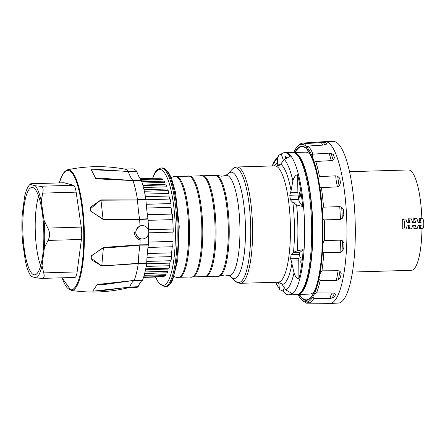 <?xml version="1.0" encoding="UTF-8"?>
<svg xmlns="http://www.w3.org/2000/svg" width="445" height="445" viewBox="0 0 445 445"><rect width="100%" height="100%" fill="white"/><g stroke="black" fill="none" stroke-linecap="round" stroke-linejoin="round"><path stroke-width="0.67" d="M314.626 290.974A71 16.966 88.3 0 1 309.853 294.095L297.861 294.445A71 16.966 -91.7 0 0 312.351 248.149A71 16.966 88.3 0 0 311.856 207.509A71 16.966 -91.7 0 0 293.711 152.502L305.704 152.151A71 16.966 88.3 0 1 310.649 154.988M321.924 270.827L319.866 274.12L318.881 279.204L320.178 280.5L336.392 280.433L338.445 279.666L340.547 277.157L341.254 273.046L339.93 271.244L338.128 270.71L321.924 270.827A80.167 19.152 88.3 0 0 323.81 253.038A80.167 19.152 -91.7 0 0 323.827 252.76L322.419 251.753L322.77 245.201C323.265 241.88 323.804 240.311 324.388 240.5L340.614 240.167L342.483 240.795L344.024 242.987L343.818 248.171L344.024 242.987M309.247 302.956L305.676 301.471L305.164 302.005L306.188 303.167L328.132 303.318L309.247 302.956A80.167 19.152 -91.7 0 0 313.936 298.328L312.779 296.982L314.22 294.245L316.573 292.921L332.732 292.96L334.479 293.3L335.63 294.39L334.545 296.715L335.63 294.39M298.2 294.434L299.835 298.067L306.188 303.167M306.649 147.301L308.246 146.038L324.366 145.003L325.99 144.597L326.752 143.679L325.44 142.695L323.287 142.489L305.17 143.574A80.167 19.152 -91.7 0 0 302.695 143.073L299.691 144.091L297.327 146.789M319.516 176.626C318.881 176.42 318.687 178.083 318.926 181.621L319.899 187.645L337.61 186.889L339.363 185.838L340.481 182.723L339.663 178.117L337.694 176.298L335.702 175.831L319.516 176.626A80.167 19.152 -91.7 0 0 315.728 161.496L314.276 162.086L312.841 157.953A78.926 18.857 88.3 0 0 306.889 147.095L305.231 145.576L305.17 143.574M324.388 240.5A80.167 19.152 88.3 0 0 324.272 220.214A80.167 19.152 -91.7 0 0 324.26 219.908L322.781 219.363L322.436 212.482C322.564 208.727 322.931 206.964 323.537 207.175L339.752 206.602L341.688 207.209L343.462 209.406L343.796 214.763L343.462 209.406M313.936 298.328L330.107 298.395L332.226 298.022L334.545 296.715M327.203 303.151L326.858 303.462L329.678 303.479A80.968 19.346 -91.7 0 0 329.929 303.479A80.968 19.346 -91.7 0 0 345.682 259.88A80.968 19.346 -91.7 0 0 346.271 252.682A80.968 19.346 -91.7 0 0 346.738 219.53A80.968 19.346 -91.7 0 0 325.195 141.616A80.968 19.346 -91.7 0 0 324.95 141.621L302.695 143.073M326.647 144.03L326.752 143.679L325.44 142.695M312.841 157.953C312.307 155.249 312.368 153.976 313.019 154.131L329.161 153.169L331.186 153.403L333.288 154.515L334.456 157.58L333.288 154.515M315.728 161.496L331.903 160.573L333.806 159.505M333.578 159.783L334.456 157.58M324.26 219.908L340.497 219.402L342.355 218.267L343.796 214.763M329.929 303.479L338.334 303.078A80.818 19.307 88.3 0 0 354.053 259.563A80.818 19.307 -91.7 0 0 333.611 141.521L325.195 141.616M323.827 252.76L340.063 252.487L342.027 251.453L343.818 248.171M322.436 212.482A78.926 18.857 88.3 0 0 319.899 187.645L320.216 187.773M352.479 272.04L411.386 270.315A50.202 11.993 -91.7 0 0 420.798 246.969A50.202 11.993 -91.7 0 0 421.977 228.491M414.69 228.702L417.132 228.63L418.166 225.526L421.17 225.437L420.113 228.53L419.429 228.352L419.413 224.97M403.526 229.03A4.951 1.185 88.3 0 1 403.437 229.019L402.758 228.836A50.202 11.993 -91.7 0 0 402.636 218.957L403.32 219.14A4.951 1.185 88.3 0 1 404.566 224.219A4.951 1.185 88.3 0 1 403.526 229.03L406.079 228.953L407.114 225.849L410.118 225.76L409.055 228.858L411.608 228.791L412.637 225.687L415.641 225.598L414.584 228.697L413.9 228.513L413.883 225.131M409.055 228.858L408.371 228.674L408.354 225.292M402.636 218.957L405.873 219.068L407.075 222.761L410.079 222.672L407.014 222.244M408.315 222.205L408.254 218.795L411.403 218.901L408.933 218.973L410.079 222.672M412.543 222.083L413.844 222.044L413.778 218.634L416.926 218.74L414.462 218.812L415.608 222.511L412.604 222.6L411.403 218.901M418.072 221.922L419.374 221.883L419.307 218.473L419.991 218.651L421.131 222.35L418.128 222.439L416.926 218.74M422.667 228.457A4.951 1.185 -91.7 0 0 422.75 228.469A4.951 1.185 -91.7 0 0 423.79 223.657A4.951 1.185 -91.7 0 0 422.544 218.578L419.307 218.473M421.86 218.395A50.202 11.993 -91.7 0 0 408.449 169.957L349.548 171.681M408.254 218.795L408.933 218.973M415.608 222.511L413.844 222.044M413.778 218.634L414.462 218.812M421.131 222.35L419.374 221.883M285.256 158.47A2.414 0.579 88.3 0 1 285.501 156.785A2.414 0.579 88.3 0 1 285.762 156.49A2.414 0.579 88.3 0 1 286.307 157.725M278.448 165.612L280.684 164.094L284.305 159.438L290.196 156.373A71.117 16.993 -91.7 0 0 285.762 152.796A71.117 16.993 -91.7 0 0 283.921 152.724A71.117 16.993 -91.7 0 0 281.323 154.076L283.432 160.539M302.645 206.536L299.468 201.969A4.951 1.185 -91.7 0 1 298.74 199.516L290.374 199.761L292.532 202.175L296.626 204.95L302.645 206.536A71.117 16.993 -91.7 0 0 300.992 192.212A71.117 16.993 -91.7 0 0 297.599 174.763C295.552 175.03 293.978 177.077 292.877 180.898L291.091 190.644A60.754 14.518 -91.7 0 0 280.684 164.094L277.346 164.194L277.502 163.282A60.754 14.518 -91.7 0 0 273.992 165.902M293.483 252.354L291.075 254.612L290.585 258.751L298.895 258.512A4.951 1.185 -91.7 0 0 298.767 260.842L298.912 278.748A71.117 16.993 -91.7 0 0 303.173 249.645L297.193 250.78L293.483 252.354A60.754 14.518 -91.7 0 0 292.849 202.369M298.912 278.748C296.865 278.603 295.241 276.645 294.045 272.88L291.336 261.059L298.767 260.842M284.316 287.67L283.059 291.113A71.117 16.993 -91.7 0 0 288.076 294.796A71.117 16.993 -91.7 0 0 291.931 293.405L285.968 290.045L282.23 284.6A60.754 14.518 -91.7 0 0 287.514 278.987A60.754 14.518 -91.7 0 0 292.026 263.218M283.059 291.113L279.861 289.712L279.31 288.332L278.87 283.031L280.478 282.987M277.502 163.282L277.647 157.719L278.982 155.066L281.323 154.076M298.74 199.516L298.078 195.021A4.951 1.185 88.3 0 1 297.889 192.585L297.599 174.763M300.002 192.869A2.414 0.579 88.3 0 1 300.33 195.578A2.414 0.579 88.3 0 1 299.824 197.341A2.414 0.579 88.3 0 1 299.474 196.879A2.414 0.579 88.3 0 1 299.19 194.198A2.414 0.579 88.3 0 1 299.685 192.513A2.414 0.579 88.3 0 1 300.002 192.869M285.44 152.557L292.476 152.351A71.189 17.01 88.3 0 1 310.727 207.882A71.189 17.01 88.3 0 1 303.523 288.015A71.189 17.01 88.3 0 1 296.637 294.668L289.6 294.874A71.189 17.01 88.3 0 0 296.487 288.221A71.189 17.01 88.3 0 0 301.905 192.157A71.189 17.01 -91.7 0 0 286.652 152.702A71.189 17.01 -91.7 0 0 285.44 152.557L283.921 152.724M301.304 291.697A69.948 16.715 -91.7 0 0 304.569 286.858A69.948 16.715 -91.7 0 0 312.151 215.486A69.948 16.715 -91.7 0 0 297.31 155.044M290.374 199.761L289.767 195.266L291.091 190.644M290.585 258.751L291.336 261.059M278.292 165.629L276.918 165.301L277.346 164.194M278.386 282.341L281.49 283.715L282.23 284.6M278.425 282.353L278.87 283.031M298.895 258.512L299.441 254.368A4.951 1.185 88.3 0 1 300.136 252.248L303.173 249.645M299.969 259.607A2.414 0.579 88.3 0 1 300.475 257.349A2.414 0.579 88.3 0 1 301.126 259.747A2.414 0.579 88.3 0 1 300.62 262.177A2.414 0.579 88.3 0 1 300.286 261.771A2.414 0.579 88.3 0 1 299.969 259.607M144.681 273.469L167.264 272.813A49.523 11.831 -91.7 0 0 167.531 272.279A49.523 11.831 -91.7 0 0 167.982 271.283L145.048 271.956M166.052 272.696L166.096 274.693L144.18 275.333M143.93 276.184L165.368 275.555A49.523 11.831 -91.7 0 0 166.096 274.693M164.172 275.594L164.194 276.484L143.652 277.085M143.557 277.374L163.454 276.796A49.523 11.831 -91.7 0 0 164.194 276.484M162.269 276.829L143.54 277.43M141.31 180.286L141.232 180.136A55.708 13.311 88.3 0 1 136.721 171.358L128.271 171.503L98.145 169.506L91.331 169.851L95.853 178.651L102.667 178.306L132.944 180.581L141.31 180.286A59.363 14.184 -91.7 0 1 145.904 199.588L145.938 199.922A55.708 13.311 88.3 0 0 147.99 218.751L148.029 219.085A59.363 14.184 88.3 0 1 148.496 230.232M148.541 233.953A59.363 14.184 88.3 0 1 148.341 244.733L139.953 244.839L103.424 247.431L103.39 247.748L110.227 247.626L139.925 245.156A55.708 13.311 -91.7 0 0 138.289 263.307L108.619 265.52L101.783 265.654L103.39 247.748L91.409 255.719L91.186 258.267L101.755 265.971L138.262 263.624A59.424 14.201 88.3 0 1 134.162 280.411L97.227 284.5L92.738 291.169L129.612 287.164A59.424 14.201 88.3 0 1 128.305 287.743C109.387 292.337 90.285 293.222 71.016 290.396L62.039 277.808M124.161 169.044L132.521 168.855A59.363 14.184 -91.7 0 1 136.643 171.203L136.721 171.358M127.632 287.843L135.992 287.537A59.363 14.184 -91.7 0 0 138.056 286.836L138.128 286.719A55.708 13.311 88.3 0 1 142.456 280.3L134.084 280.522A55.708 13.311 -91.7 0 0 129.684 287.047L99.63 291.002L92.81 291.052L97.149 284.611L103.963 284.566L134.162 280.406L142.456 280.3M142.534 280.189A59.363 14.184 -91.7 0 0 146.678 263.218L146.705 262.9L138.289 263.312L138.262 263.624L146.678 263.218M148.341 244.733L148.313 245.045A55.708 13.311 -91.7 0 0 146.705 262.9M148.029 219.085L139.641 219.48A59.424 14.201 88.3 0 1 139.969 225.838L141.81 225.498L144.008 225.81A6.686 6.475 104.9 0 0 135.853 231.528A6.686 6.475 104.9 0 0 142.367 238.943A6.686 6.475 104.9 0 0 144.008 225.81M140.564 238.731L140.125 238.615A59.424 14.201 88.3 0 1 140.097 240.011A59.424 14.201 88.3 0 1 139.953 244.845L139.925 245.156L148.313 245.045M147.99 218.751L139.602 219.146L139.641 219.48L103.079 219.424L103.045 219.096L139.602 219.146A55.708 13.311 88.3 0 1 137.516 200L100.982 200.211L103.045 219.096L90.869 211.336L90.58 208.655L100.948 199.877L90.485 207.264L90.519 210.919L103.079 219.424M100.948 199.877L145.938 199.922M71.022 290.396A60.381 14.429 88.3 0 0 84.378 233.948A60.381 14.429 -91.7 0 0 67.49 169.795C86.564 165.852 105.682 165.618 124.839 169.1A59.424 14.201 88.3 0 1 128.193 171.347L91.253 169.69L95.936 178.801L132.944 180.581A59.424 14.201 88.3 0 1 137.483 199.666L145.904 199.588M134.451 232.496C134.668 236.406 136.548 238.909 140.097 240.011M140.125 238.615C134.39 234.637 134.34 230.377 139.969 225.838M101.755 265.971L91.125 259.58L91.069 256.136L103.424 247.431M138.128 286.719L129.684 287.047L138.056 286.836M92.738 291.169L97.227 284.5M136.643 171.203L128.271 171.503M141.232 180.136L132.86 180.425A55.708 13.311 88.3 0 1 128.271 171.509M91.253 169.69L95.936 178.801M64.119 182.778L30.705 183.757L30.177 184.397A47.415 11.331 88.3 0 0 29.192 185.292A47.415 11.331 88.3 0 0 24.603 196.618L22.25 214.496A47.415 11.331 88.3 0 0 22.584 241.991L25.393 261.248A47.415 11.331 88.3 0 0 31.3 276.523L36.462 277.903L41.735 278.403L74.832 277.435A12.382 2.959 -91.7 0 0 77.124 271.917L81.402 239.455A12.382 2.959 -91.7 0 0 81.246 227.106L76.145 192.14A12.382 2.959 88.3 0 0 73.497 185.276L64.119 182.778A12.382 2.959 -91.7 0 0 63.908 182.756L30.805 183.724L30.177 184.397L35.339 185.771L40.083 186.255C42.87 186.65 43.755 188.936 42.737 193.119L41.246 201.051L44.055 220.303L47.837 228.079C50.079 232.29 50.129 236.406 47.988 240.428L44.389 247.804A47.415 11.331 -91.7 0 0 44.055 220.303M41.213 278.386C43.994 278.492 44.828 276.668 43.71 272.896L42.036 265.682L44.389 247.804M41.246 201.051A47.415 11.331 -91.7 0 0 35.339 185.771M36.462 277.903A47.415 11.331 -91.7 0 0 42.036 265.682M24.358 249.595A43.705 10.441 88.3 0 1 32.657 187.523A43.705 10.441 88.3 0 1 42.281 212.704A43.705 10.441 88.3 0 1 35.205 274.737A43.705 10.441 88.3 0 1 24.358 249.595M140.703 179.48L162.258 178.851A49.523 11.831 -91.7 0 1 163.009 179.558L141.271 180.192M161.062 178.884L161.062 178.128L140.181 178.74M161.062 178.128A49.523 11.831 -91.7 0 0 160.322 177.933L140.036 178.523M163.009 179.558L163.009 181.454M165.251 184.92A47.665 11.386 -91.7 0 0 164.973 184.38L164.973 182.378A49.523 11.831 -91.7 0 0 164.216 181.115L141.816 181.771M167.476 190.582A47.665 11.386 -91.7 0 0 166.958 189.03L166.953 186.817A49.523 11.831 -91.7 0 0 166.185 184.892L142.956 185.576M169.64 199.065A47.665 11.386 -91.7 0 0 168.972 196.028L168.961 193.403A49.523 11.831 -91.7 0 0 168.182 190.56L144.347 191.255M148.741 232.835L173.211 232.118A49.523 11.831 -91.7 0 0 173.172 229.03L172.771 219.619A49.523 11.831 -91.7 0 0 172.326 214.062L171.82 213.939A47.665 11.386 -91.7 0 0 171.041 207.326L171.013 203.565A49.523 11.831 -91.7 0 0 170.218 199.048L145.927 199.755M172.944 232.051L173.038 241.379L148.435 242.097M147.979 247.459L172.727 246.73A49.523 11.831 -91.7 0 0 173.038 241.379M146.772 261.426L170.969 260.72A49.523 11.831 -91.7 0 0 171.659 256.598L171.598 252.843A47.665 11.386 -91.7 0 0 172.209 246.747M145.715 268.858L169.133 268.174A49.523 11.831 -91.7 0 0 169.845 265.726L169.79 263.112A47.665 11.386 -91.7 0 0 170.324 260.737M167.982 271.283L167.937 269.08A47.665 11.386 -91.7 0 0 168.277 268.202M167.937 269.08L145.537 269.737M169.845 265.726L146.166 266.421M169.79 263.112L146.594 263.79M171.659 256.598L147.011 257.316M171.598 252.843L147.312 253.555M173.172 229.03L148.485 229.754M172.905 228.964L148.485 229.681M172.771 219.619L148.107 220.342M172.326 214.062L147.406 214.79M171.82 213.939L147.384 214.651M171.041 207.326L146.605 208.043M171.013 203.565L146.26 204.288M168.972 196.028L145.42 196.718M168.961 193.403L144.931 194.103M166.958 189.03L143.996 189.698M166.953 186.817L143.462 187.506M164.973 184.38L142.806 185.031M164.973 182.378L142.222 183.04M294.79 152.474A77.102 18.423 88.3 0 1 322.38 220.358C320.495 183.896 315.31 160.133 306.805 149.081A76.679 18.323 -91.7 0 0 295.219 152.457M299.368 294.401A76.679 18.323 -91.7 0 0 311.133 297.093C316.573 290.034 320.166 274.954 321.924 251.87L322.364 220.364A77.102 18.423 88.3 0 1 321.941 251.931A77.102 18.423 88.3 0 1 298.94 294.412M322.781 219.363A78.926 18.857 88.3 0 1 322.77 245.201M322.419 251.753A78.926 18.857 88.3 0 1 319.866 274.12M318.881 279.204A78.926 18.857 88.3 0 1 314.22 294.245M312.779 296.982A78.926 18.857 88.3 0 1 306.822 302.088M305.164 302.005A78.926 18.857 88.3 0 1 298.94 296.298M293.733 152.502A78.926 18.857 88.3 0 1 297.421 146.622M299.007 145.265A78.926 18.857 88.3 0 1 305.231 145.576M314.281 162.086A78.926 18.857 88.3 0 1 318.926 181.621M316.573 292.921A80.167 19.152 -91.7 0 0 320.178 280.5M313.019 154.131A80.167 19.152 -91.7 0 0 308.246 146.038M323.537 207.175A80.167 19.152 -91.7 0 0 321.396 187.629M340.614 240.167L340.063 252.487M342.027 251.453L342.483 240.795M338.128 270.71L336.392 280.433M338.445 279.666L339.93 271.244M340.547 277.157L341.254 273.046M332.732 292.96C331.586 293.322 330.707 295.135 330.107 298.395M332.226 298.022L334.479 293.3M324.444 303.351L324.505 303.062M321.251 142.534L322.942 145.092M325.006 144.925L323.287 142.489M329.161 153.169L331.291 160.606M333.533 159.866C333.288 160.484 332.504 158.331 331.186 153.403M335.702 175.831C336.125 180.898 336.759 184.58 337.61 186.889M339.363 185.838L339.312 185.81C339.018 185.771 338.478 182.6 337.694 176.298M340.481 182.723L339.663 178.117M339.752 206.602L340.497 219.402M342.355 218.267L341.688 207.209M422.544 218.578L419.991 218.651M403.32 219.14L405.873 219.068M297.193 250.78A66.911 15.987 -91.7 0 0 296.626 204.95M294.045 272.88A66.911 15.987 88.3 0 1 285.968 290.045M275.616 282.275A66.911 15.987 -91.7 0 0 279.31 288.332M277.647 157.719A66.911 15.987 -91.7 0 0 272.218 165.952M292.877 180.898A66.911 15.987 -91.7 0 0 284.305 159.438M297.889 192.585L290.468 192.802M298.078 195.021L289.767 195.266M299.468 201.969L292.532 202.175M278.158 282.202L278.136 282.202A58.189 13.901 88.3 0 0 283.765 276.762A58.189 13.901 -91.7 0 0 289.656 211.264A58.189 13.901 -91.7 0 0 274.737 165.879L274.754 165.879M279.449 165.229L276.918 165.301M277.396 282.225A60.754 14.518 -91.7 0 0 279.048 283.782M291.075 254.612L299.441 254.368M293.233 252.448L300.136 252.248M240.294 283.309A58.189 13.901 -91.7 0 0 245.924 277.869A58.189 13.901 -91.7 0 0 251.814 212.371A58.189 13.901 -91.7 0 0 236.896 166.986L234.604 167.531L231.889 169.623A57.461 13.728 88.3 0 1 249.283 205.729A57.461 13.728 88.3 0 1 244.133 277.263A57.461 13.728 88.3 0 1 235.149 280.967L237.975 282.898L240.294 283.309L278.136 282.202M231.089 276.901A53.144 12.699 -91.7 0 0 239.399 273.475A53.144 12.699 -91.7 0 0 244.227 253.722A53.144 12.699 -91.7 0 0 242.102 193.97A53.144 12.699 -91.7 0 0 228.079 173.917L225.504 175.519A50.14 11.982 88.3 0 1 237.419 199.455A50.14 11.982 88.3 0 1 238.754 252.254A50.14 11.982 88.3 0 1 234.204 270.894A50.14 11.982 88.3 0 1 228.424 275.455L231.089 276.901L235.149 280.967M216.826 175.358L213.366 175.458A50.68 12.11 -91.7 0 1 227.389 212.109A50.68 12.11 -91.7 0 1 222.483 271.728A50.68 12.11 -91.7 0 1 216.315 276.223L219.774 276.123A50.68 12.11 -91.7 0 0 223.423 271.7A50.68 12.11 -91.7 0 0 228.747 217.243A50.68 12.11 -91.7 0 0 216.826 175.358L221.749 176.22L225.504 175.519M216.315 276.223L206.558 276.512A50.68 12.11 -91.7 0 0 210.201 272.084A50.68 12.11 -91.7 0 0 215.53 217.633A50.68 12.11 -91.7 0 0 203.61 175.742L213.366 175.458M206.558 276.512L203.098 276.612A50.68 12.11 -91.7 0 0 209.267 272.112A50.68 12.11 -91.7 0 0 214.173 212.499A50.68 12.11 -91.7 0 0 200.15 175.842L203.61 175.742M203.098 276.612L193.336 276.896A50.68 12.11 -91.7 0 0 196.985 272.474A50.68 12.11 -91.7 0 0 202.308 218.017A50.68 12.11 -91.7 0 0 190.393 176.125L200.15 175.842M174.112 276.673L176.659 277.385A50.68 12.11 88.3 0 0 182.828 272.885A50.68 12.11 -91.7 0 0 187.734 213.272A50.68 12.11 -91.7 0 0 173.711 176.615L177.171 176.515A50.68 12.11 -91.7 0 1 189.092 218.4A50.68 12.11 -91.7 0 1 183.768 272.857A50.68 12.11 88.3 0 1 180.119 277.285L189.876 276.996A50.68 12.11 -91.7 0 0 196.045 272.501A50.68 12.11 -91.7 0 0 200.951 212.882A50.68 12.11 -91.7 0 0 186.933 176.231L190.393 176.125M165.662 286.73C167.309 287.409 169.612 285.323 172.56 280.478L177.778 259.874L179.235 226.383L175.497 192.257L171.431 178.011L168.11 171.67L162.191 167.932A59.424 14.201 88.3 0 1 177.427 214.284A59.424 14.201 88.3 0 1 171.408 281.173A59.424 14.201 88.3 0 1 165.662 286.73L164.617 286.758A59.424 14.201 -91.7 0 0 170.363 281.207A59.424 14.201 -91.7 0 0 176.376 214.312A59.424 14.201 -91.7 0 0 161.146 167.96C157.524 169.05 155.222 171.13 154.248 174.212L152.646 178.156M152.78 178.15A57.967 13.851 88.3 0 1 154.142 174.879A57.967 13.851 88.3 0 1 173.322 202.937A57.967 13.851 88.3 0 1 168.738 279.927A57.967 13.851 88.3 0 1 155.672 277.074M59.307 182.889A59.769 14.279 -91.7 0 1 74.604 177.305A59.769 14.279 -91.7 0 1 83.732 233.92A59.769 14.279 88.3 0 1 76.829 284.394A59.769 14.279 88.3 0 1 62.083 277.808M73.497 185.276L40.083 186.255M77.124 271.917L43.71 272.896M81.402 239.455L47.988 240.428M81.246 227.106L47.837 228.079M42.737 193.119L76.145 192.14M40.662 265.704A42.136 10.068 88.3 0 1 36.696 248.583A42.136 10.068 88.3 0 1 38.632 196.217M293.578 152.468L296.865 146.739M420.214 228.541L422.75 228.469M288.076 294.796L289.6 294.874M279.861 289.712L275.555 282.275M272.151 165.952L278.982 155.066M274.737 165.879L236.896 166.986M228.079 173.917L231.889 169.623M219.774 276.123L224.636 274.971L228.424 275.455M189.876 276.996L193.336 276.896M177.171 176.515L186.933 176.231M176.659 277.385L180.119 277.285M162.191 167.932L161.146 167.96M164.617 286.758L158.698 283.02L155.539 277.079M67.49 169.795L63.056 173.533L59.263 182.889M29.192 185.292L30.277 184.069M171.214 177.472L173.711 176.615"/></g></svg>
